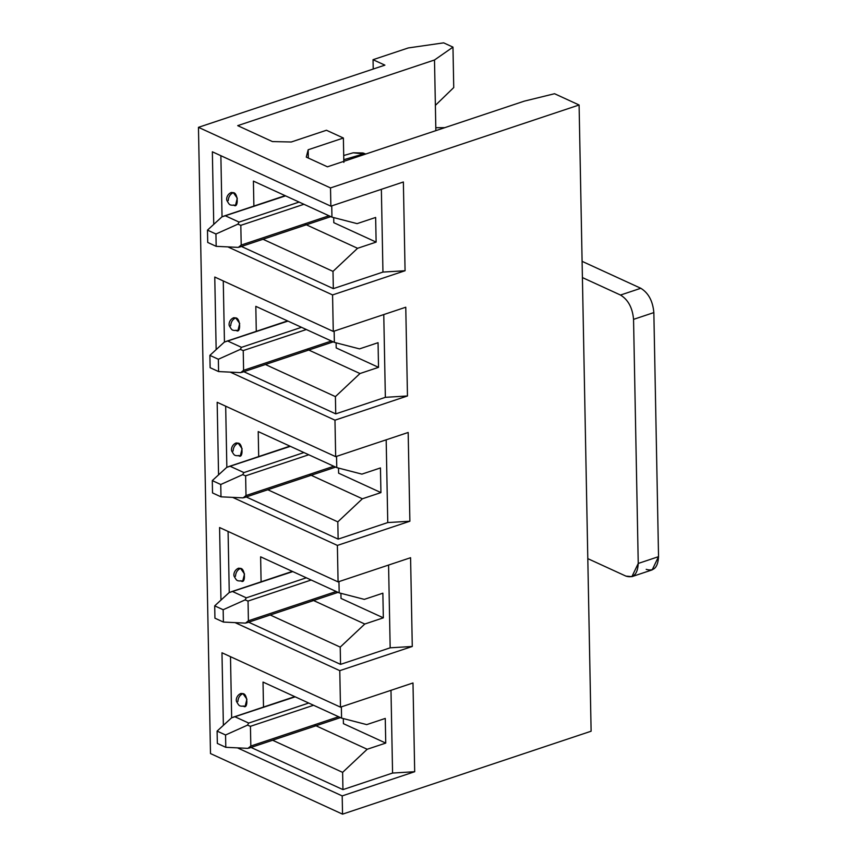 <?xml version="1.0" encoding="UTF-8"?>
<svg xmlns="http://www.w3.org/2000/svg" width="857" height="857" viewBox="0 0 857 857"><rect width="100%" height="100%" fill="white"/><g stroke="black" fill="none" stroke-linecap="round" stroke-linejoin="round"><path stroke-width="1.29" d="M217.1 731.096L217.335 743.426L225.798 747.315L225.562 734.985L217.1 731.096L225.562 734.985L247.48 725.151L248.701 723.072L308.734 703.04L248.701 723.072L235.161 716.859L248.701 723.072L247.48 725.151L225.562 734.985L225.798 747.315L247.93 748.365L250.822 746.04L338.601 716.752L250.822 746.04L250.437 726.318L250.822 746.04L247.93 748.365L225.798 747.315L217.335 743.426L217.1 731.096L231.551 717.845L217.1 731.096M295.183 696.827L231.551 717.845L295.183 696.827M313.555 705.257L250.437 726.318L247.48 725.151L250.437 726.318L313.555 705.257M249.173 747.733L247.93 748.365L249.173 747.733M214.7 605.856L214.936 618.186L223.398 622.064L223.163 609.734L214.7 605.856L223.163 609.734L245.081 599.911L246.302 597.832L306.324 577.8L246.302 597.832L232.75 591.619L246.302 597.832L245.081 599.911L223.163 609.734L223.398 622.064L245.53 623.125L248.412 620.789L336.201 591.501L248.412 620.789L248.037 601.068L248.412 620.789L245.53 623.125L223.398 622.064L214.936 618.186L214.7 605.856L229.14 592.594L214.7 605.856M292.783 571.587L229.14 592.594L292.783 571.587M311.145 580.018L248.037 601.068L245.081 599.911L248.037 601.068L311.145 580.018M246.773 622.482L245.53 623.125L246.773 622.482M212.29 480.606L212.525 492.936L220.988 496.824L220.752 484.494L212.29 480.606L220.752 484.494L242.681 474.66L243.891 472.582L303.924 452.56L243.891 472.582L230.351 466.369L243.891 472.582L242.681 474.66L220.752 484.494L220.988 496.824L243.12 497.874L246.013 495.55L333.791 466.262L246.013 495.55L245.627 475.828L246.013 495.55L243.12 497.874L220.988 496.824L212.525 492.936L212.29 480.606L226.741 467.354L212.29 480.606M290.373 446.336L226.741 467.354L290.373 446.336M308.745 454.767L245.627 475.828L242.681 474.66L245.627 475.828L308.745 454.767M244.363 497.242L243.12 497.874L244.363 497.242M209.89 355.366L210.126 367.696L218.589 371.574L218.353 359.254L209.89 355.366L218.353 359.254L240.271 349.42L241.492 347.342L301.514 327.31L241.492 347.342L227.941 341.129L241.492 347.342L240.271 349.42L218.353 359.254L218.589 371.574L240.721 372.634L243.602 370.31L331.391 341.022L243.602 370.31L243.227 350.577L243.602 370.31L240.721 372.634L218.589 371.574L210.126 367.696L209.89 355.366L224.33 342.104L209.89 355.366M287.973 321.096L224.33 342.104L287.973 321.096M306.335 329.527L243.227 350.577L240.271 349.42L243.227 350.577L306.335 329.527M241.963 371.992L240.721 372.634L241.963 371.992M207.48 230.126L207.715 242.445L216.178 246.334L215.943 234.004L207.48 230.126L215.943 234.004L237.871 224.18L239.082 222.092L299.114 202.07L239.082 222.092L225.541 215.878L239.082 222.092L237.871 224.18L215.943 234.004L216.178 246.334L238.31 247.384L241.203 245.059L328.981 215.771L241.203 245.059L240.817 225.337L241.203 245.059L238.31 247.384L216.178 246.334L207.715 242.445L207.48 230.126L221.931 216.864L207.48 230.126M285.563 195.857L221.931 216.864L285.563 195.857M303.935 204.277L240.817 225.337L237.871 224.18L240.817 225.337L303.935 204.277M239.553 246.752L238.31 247.384L239.553 246.752M213.747 224.373L212.354 151.796L330.866 206.173L330.513 187.929L198.46 127.339L210.49 753.56L342.543 814.15L342.189 795.907L237.485 747.872L342.189 795.907L342.543 814.15L210.49 753.56L198.46 127.339L330.513 187.929L579.096 104.993L554.543 93.724L524.227 101.158L327.438 166.815L306.281 157.11L308.166 149.771L343.378 138.02L343.85 162.391L343.378 138.02L326.453 130.253L343.378 138.02L308.166 149.771L308.327 158.052L308.166 149.771L306.281 157.11L327.438 166.815L524.227 101.158L554.543 93.724L579.096 104.993L591.116 731.214L342.543 814.15L591.116 731.214L579.096 104.993L330.513 187.929L330.866 206.173L403.368 181.984L405.072 270.737L332.57 294.926L227.866 246.891L332.57 294.926L333.266 331.413L332.57 294.926L405.072 270.737L382.95 272.076L333.33 288.638L241.417 246.462L333.33 288.638L382.95 272.076L381.365 189.322L382.95 272.076L405.072 270.737L403.368 181.984L330.866 206.173L212.354 151.796L213.747 224.373M223.366 725.343L221.974 652.777L340.486 707.154L339.779 670.656L235.075 622.621L339.779 670.656L340.486 707.154L412.988 682.965L414.692 771.718L342.189 795.907L414.692 771.718L392.57 773.057L342.95 789.618L251.037 747.443L342.95 789.618L392.57 773.057L390.985 690.303L392.57 773.057L414.692 771.718L412.988 682.965L340.486 707.154L221.974 652.777L223.366 725.343M220.967 600.104L219.574 527.537L338.076 581.903L337.379 545.416L232.675 497.381L337.379 545.416L338.076 581.903L410.578 557.714L412.281 646.467L339.779 670.656L412.281 646.467L390.171 647.817L340.55 664.368L248.637 622.203L340.55 664.368L390.171 647.817L388.575 565.052L390.171 647.817L412.281 646.467L410.578 557.714L338.076 581.903L219.574 527.537L220.967 600.104M218.556 474.853L217.164 402.287L335.676 456.663L334.969 420.176L230.265 372.131L334.969 420.176L335.676 456.663L408.178 432.474L409.882 521.227L337.379 545.416L409.882 521.227L387.76 522.566L338.14 539.128L246.227 496.953L338.14 539.128L387.76 522.566L386.175 439.812L387.76 522.566L409.882 521.227L408.178 432.474L335.676 456.663L217.164 402.287L218.556 474.853M216.157 349.613L214.764 277.047L333.266 331.413L405.768 307.224L407.471 395.977L334.969 420.176L407.471 395.977L385.361 397.327L335.74 413.877L243.827 371.713L335.74 413.877L385.361 397.327L383.765 314.573L385.361 397.327L407.471 395.977L405.768 307.224L333.266 331.413L214.764 277.047L216.157 349.613M452.967 47.124L453.739 87.553L452.967 47.124L434.499 59.99L435.377 105.357L453.739 87.553L435.377 105.357L434.499 59.99L452.967 47.124L443.658 42.85L452.967 47.124M435.806 127.704L444.794 127.661L435.806 127.704M408.264 47.949L443.658 42.85L408.264 47.949L373.041 59.701L384.9 65.143L198.46 127.339L384.9 65.143L373.041 59.701L408.264 47.949M326.453 130.253L291.241 142.005L272.419 141.576L237.71 125.647L434.499 59.99L237.71 125.647L272.419 141.576L291.241 142.005L326.453 130.253M304.503 223.945L357.573 248.294L376.127 242.103L333.802 222.681L376.127 242.103L357.573 248.294L332.998 271.38L333.33 288.638L332.998 271.38L263.003 239.264L332.998 271.38L357.573 248.294L304.503 223.945M375.645 217.453L357.101 223.634L375.645 217.453L376.127 242.103L375.645 217.453M306.902 349.185L359.983 373.534L378.526 367.342L336.201 347.931L378.526 367.342L359.983 373.534L335.408 396.62L335.74 413.877L335.408 396.62L265.413 364.504L335.408 396.62L359.983 373.534L306.902 349.185M378.055 342.693L359.512 348.885L378.055 342.693L378.526 367.342L378.055 342.693M309.313 474.424L362.382 498.785L380.937 492.593L338.611 473.171L380.937 492.593L362.382 498.785L337.808 521.87L338.14 539.128L337.808 521.87L267.812 489.754L337.808 521.87L362.382 498.785L309.313 474.424M380.454 467.933L361.911 474.125L380.454 467.933L380.937 492.593L380.454 467.933M311.712 599.675L364.793 624.025L383.336 617.833L341.011 598.422L383.336 617.833L364.793 624.025L340.218 647.11L340.55 664.368L340.218 647.11L270.223 614.994L340.218 647.11L364.793 624.025L311.712 599.675M382.865 593.183L364.321 599.375L382.865 593.183L383.336 617.833L382.865 593.183M314.123 724.915L367.192 749.264L385.746 743.083L343.421 723.662L385.746 743.083L367.192 749.264L342.618 772.361L342.95 789.618L342.618 772.361L272.622 740.244L342.618 772.361L367.192 749.264L314.123 724.915M385.264 718.423L366.721 724.615L385.264 718.423L385.746 743.083L385.264 718.423M373.224 69.031L373.041 59.701L373.224 69.031M435.859 130.639L435.377 105.357L435.859 130.639M341.365 706.854L341.579 718.112L366.721 724.615L341.579 718.112L341.365 706.854M343.314 718.562L343.421 723.662L343.314 718.562M263.506 707.057L263.024 682.076L341.579 718.112L263.024 682.076L263.506 707.057M230.49 656.687L231.658 717.791L230.49 656.687M240.946 693.452C236.307 695.359 235.718 700.362 236.671 701.776C239.328 706.189 238.932 706.372 245.177 706.147L246.912 699.194L242.938 693.634L240.946 693.452L242.938 693.634C247.93 693.752 248.251 710.453 243.184 705.964M242.938 693.634C239.831 695.07 238.139 697.694 237.882 701.519C238.139 697.694 239.831 695.07 242.938 693.634M338.954 581.614L339.179 592.873L364.321 599.375L339.179 592.873L338.954 581.614M340.915 593.323L341.011 598.422L340.915 593.323M261.096 581.817L260.624 556.825L339.179 592.873L260.624 556.825L261.096 581.817M228.08 531.436L229.258 592.551L228.08 531.436M238.535 568.202C233.907 570.109 233.318 575.122 234.272 576.536C236.928 580.95 236.532 581.132 242.777 580.896L244.513 573.954L240.538 568.384L238.535 568.202L240.538 568.384C245.52 568.502 245.841 585.213 240.774 580.714M240.538 568.384C237.421 569.819 235.739 572.455 235.482 576.279C235.739 572.455 237.421 569.819 240.538 568.384M336.555 456.363L336.769 467.622L361.911 474.125L336.769 467.622L336.555 456.363M338.504 468.072L338.611 473.171L338.504 468.072M258.696 456.577L258.214 431.585L336.769 467.622L258.214 431.585L258.696 456.577M225.68 406.197L226.848 467.301L225.68 406.197M236.114 442.973L238.139 443.144C243.12 443.262 243.442 459.963 238.375 455.474M238.139 443.144L236.136 442.962C231.497 444.869 230.908 449.871 231.861 451.285C234.518 455.699 234.122 455.892 240.367 455.656L242.103 448.704L238.139 443.144C235.022 444.579 233.329 447.204 233.072 451.039C233.329 447.204 235.022 444.579 238.139 443.144M334.144 331.123L334.369 342.382L359.512 348.885L334.369 342.382L334.144 331.123M336.105 342.832L336.201 347.931L336.105 342.832M256.286 331.327L255.815 306.345L334.369 342.382L255.815 306.345L256.286 331.327M223.27 280.946L224.448 342.061L223.27 280.946M233.715 317.722L235.729 317.904C240.71 318.011 241.031 334.723 235.964 330.224M235.729 317.904L233.725 317.722C229.098 319.629 228.508 324.632 229.462 326.046C232.118 330.459 231.722 330.641 237.967 330.406L239.703 323.464L235.729 317.904C232.611 319.329 230.929 321.964 230.672 325.789C230.929 321.964 232.611 319.329 235.729 317.904M363.593 153.928L353.234 152.792L363.593 153.928L343.796 159.702L363.593 153.928L364.589 154.421L363.593 153.928M331.745 205.884L331.959 217.142L357.101 223.634L331.959 217.142L331.745 205.884M333.705 217.592L333.802 222.681L333.705 217.592M253.886 206.087L253.404 181.095L331.959 217.142L253.404 181.095L253.886 206.087M220.87 155.706L222.038 216.81L220.87 155.706M231.304 192.482L233.329 192.654C238.31 192.771 238.632 209.483 233.565 204.984M233.329 192.654L231.326 192.471C226.687 194.378 226.098 199.381 227.051 200.795C229.708 205.209 229.312 205.401 235.557 205.166L237.293 198.213L233.329 192.654C230.212 194.089 228.519 196.724 228.262 200.549C228.519 196.724 230.212 194.089 233.329 192.654M631.888 576.654L652.188 569.884L658.54 556.664L638.24 563.445L631.888 576.654L625.899 576.108L587.806 558.635L625.899 576.108C633.527 578.443 637.64 574.222 638.24 563.445L633.548 319.361C632.53 307.845 628.181 299.736 620.5 295.044L582.406 277.572L620.5 295.044L640.8 288.273L582.096 261.342L640.8 288.273C648.481 292.965 652.83 301.064 653.848 312.591L633.548 319.361L638.24 563.445L658.54 556.664L653.848 312.591L658.54 556.664C657.94 567.452 653.827 571.673 646.199 569.337M653.848 312.591C652.83 301.064 648.481 292.965 640.8 288.273L620.5 295.044C628.181 299.736 632.53 307.845 633.548 319.361L653.848 312.591M248.98 748.129L340.465 717.609M233.34 717.127L294.754 696.634M246.57 622.889L338.065 592.358M230.94 591.876L292.355 571.394M244.17 497.638L335.655 467.119M228.53 466.637L289.945 446.143M241.76 372.399L333.255 341.868M226.13 341.397L287.545 320.904M239.36 247.159L330.845 216.628M223.72 216.146L285.135 195.653M365.757 154.035L362.972 152.975L353.234 152.792L343.721 155.513"/></g></svg>
